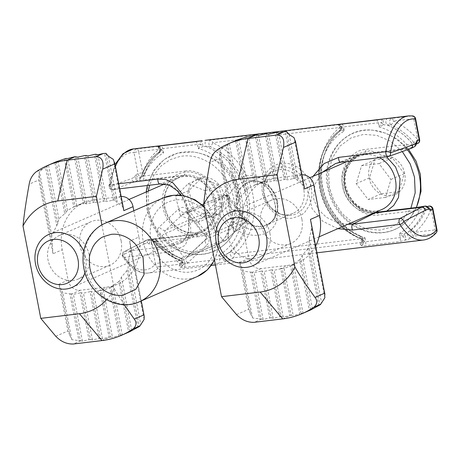 <?xml version="1.0" encoding="UTF-8"?>
<svg xmlns="http://www.w3.org/2000/svg" width="460" height="460" viewBox="0 0 460 460"><rect width="100%" height="100%" fill="white"/><g stroke="black" fill="none" stroke-linecap="round" stroke-linejoin="round"><path stroke-width="0.34" stroke-dasharray="2.3 1.72" d="M183.718 195.742L190.078 213.888L190.842 232.024L185.15 245.393L171.902 251.718L124.706 257.381A62.502 30.394 83.2 0 0 148.264 273.044A62.502 30.394 83.2 0 0 159.493 266.668L179.82 264.23L179.204 266.012L180.515 267.047C180.682 267.582 181.873 267.714 184.092 267.444L218.724 263.292L225.463 261.654L230.276 259.883L233.553 257.778L360.565 242.541L359.956 244.323L361.261 245.358C361.428 245.893 362.618 246.025 364.843 245.761L399.47 241.603L406.209 239.97L411.022 238.194L414.299 236.095L434.625 233.657A3.473 2.789 -138 0 0 436.126 232.933M337.807 228.683L322.736 221.237L312.001 208.501L308.487 192.412L313.03 176.352M408.509 115.92A62.502 30.394 -96.8 0 1 411.953 115.909L391.627 118.346L385.716 118.657M336.904 124.51L337.893 124.792L210.881 140.035L204.97 140.34M156.158 146.199L157.142 146.481L136.815 148.919A62.502 30.394 83.2 0 0 133.371 148.931M276.96 218.724C274.528 232.536 260.136 238.849 243.955 233.323C228.085 228.781 216.677 210.3 223.962 194.614C230.115 179.187 248.797 170.907 260.688 178.348C272.711 184.609 280.174 204.792 276.96 218.724A3.473 1.874 14 0 1 274.982 216.384L273.913 219.541L265.127 228.269L250.619 229.741L235.209 223.41L229.385 217.281L226.17 209.501C225.36 204.884 225.94 200.445 227.913 196.19L233.628 188.111L241.471 182.574L250.113 180.153L258.37 181.177L269.014 189.405L275.126 203.63C275.988 208.236 275.948 212.451 275.017 216.269L273.913 219.546M184.092 267.444A3.473 1.69 83.2 0 0 184.949 263.413L184.144 259.216L183.086 263.097A3.473 3.404 177.3 0 0 181.039 260.636L184.144 259.216C173.581 256.3 164.335 250.453 156.406 241.684L197.53 236.75A3.473 1.69 83.2 0 0 195.517 234.002L150.96 239.194L152.076 239.602A3.473 3.438 -58.4 0 0 149.667 239.16L146.458 240.304L124.896 251.447A3.473 2.984 -117.3 0 0 124.01 251.723A3.473 2.984 -117.3 0 0 122.59 255.168L144.101 244.053L144.417 241.73L145.889 240.436L193.654 234.64A30.096 26.019 -113.5 0 0 198.576 233.49A30.096 26.019 -113.5 0 0 201.44 232.242A30.096 26.019 -113.5 0 0 212.917 197.65A30.096 26.019 -113.5 0 0 182.367 176.013L160.178 183.925C175.271 182.028 185.173 196.771 188.663 213.848L188.485 232.237L185.265 238.924L179.78 243.53L172.092 245.789L124.896 251.447A3.473 1.69 83.2 0 0 123.878 253.966A3.473 1.69 83.2 0 0 124.706 257.381A3.473 2.145 147.3 0 1 122.682 256.68A3.473 2.145 147.3 0 1 122.59 255.168C131.865 270.647 146.659 274.723 155.44 263.936A3.473 2.789 -138 0 0 159.493 266.668A3.473 1.69 83.2 0 0 160.051 262.878L180.377 260.435A3.473 1.69 -96.8 0 1 179.82 264.23A3.473 3.22 -172.7 0 0 179.716 258.048L179.02 259.71L181.039 260.636A3.473 2.921 -83.1 0 1 182.603 263.959A3.473 2.921 -83.1 0 1 180.515 267.047A3.473 3.381 161.5 0 0 183.086 263.097L184.949 263.413L219.575 259.256L222.876 258.325A3.473 1.65 -111.4 0 0 225.463 261.654L223.905 255.49L230.402 251.965A3.473 1.966 -123 0 0 230.448 255.007A3.473 1.966 -123 0 0 233.553 257.778A3.473 1.69 83.2 0 0 234.117 253.989L361.129 238.751A3.473 1.69 -96.8 0 1 360.565 242.541A3.473 3.22 -172.7 0 0 360.462 236.359L359.766 238.021L361.784 238.947A3.473 2.921 -83.1 0 1 363.348 242.276A3.473 2.921 -83.1 0 1 361.261 245.358A3.473 3.381 161.5 0 0 363.837 241.414L365.694 241.724L400.327 237.573L403.621 236.641A3.473 1.65 -111.4 0 0 406.209 239.97L404.65 233.806L411.148 230.282A3.473 1.966 -123 0 0 411.2 233.318A3.473 1.966 -123 0 0 414.299 236.095A3.473 1.69 83.2 0 0 414.862 232.306L435.189 229.862A3.473 0.437 169.1 0 1 437 229.902M410.878 148.528L363.112 154.324A30.096 26.019 -113.5 0 0 358.196 155.474A30.096 26.019 -113.5 0 0 355.327 156.728A30.096 26.019 -113.5 0 0 343.735 190.969A30.096 26.019 -113.5 0 0 373.761 213.026M303.796 189.75A23.149 20.016 -113.5 0 0 274.47 170.936A23.149 20.016 -113.5 0 0 265.017 180.625A23.149 20.016 -113.5 0 0 263.632 194.568A23.149 20.016 -113.5 0 0 279.427 213.71A23.149 20.016 -113.5 0 0 292.962 213.382A23.149 20.016 -113.5 0 0 303.796 189.75M416.139 144.302A3.473 1.604 10 0 1 411.683 145.101L411.884 143.221L414.063 142.56L417.829 139.713L413.776 118.657L393.449 121.101A3.473 1.69 83.2 0 0 391.627 118.346A3.473 2.173 -89.1 0 0 389.683 121.543A3.473 2.173 -89.1 0 0 390.856 124.907L383.674 124.873L382.916 119.013M382.818 119.031A3.473 1.736 -98.5 0 0 381.627 122.406A3.473 1.472 54.6 0 0 383.674 124.873L379.023 126.96C389.585 129.881 398.831 135.729 406.761 144.498A3.473 1.69 -96.8 0 1 405.864 148.551L364.745 153.485A3.473 1.69 83.2 0 0 365.637 149.431C350.675 149.96 338.439 169.343 342.729 185.754C344.81 202.417 363.785 218.069 378.275 215.067L419.399 210.128A3.473 1.69 83.2 0 0 417.398 207.38M423.395 240.034A62.502 30.394 -96.8 0 0 434.625 233.657A3.473 1.69 83.2 0 0 435.189 229.862L431.135 208.811C429.266 207.914 427.777 207.627 426.656 207.966L424.637 209.133A3.473 2.967 59.7 0 1 425.816 207.661L425.816 207.661A3.473 2.967 59.7 0 1 428.202 207.506M311.299 187.841C312.053 194.172 312.697 197.811 308.93 206.247C304.163 212.652 305.607 214.343 292.186 218.149C279.231 220.093 265.012 208.363 262.528 193.695A28.106 24.305 66.5 0 1 281.641 163.386A28.106 24.305 66.5 0 1 311.299 187.841M156.567 240.367L156.509 240.396A61.444 53.44 -113.1 0 0 179.728 258.043L180.521 258.405A3.473 1.276 -66.4 0 1 180.377 260.435A64.941 56.149 66.5 0 1 155.998 241.822A3.473 0.558 140.3 0 0 157.067 240.298A3.473 0.558 140.3 0 0 156.567 240.367M156.141 146.24A3.473 3.375 91.8 0 1 158.378 152.57L159.424 152.674A3.473 3.427 -56.9 0 0 157.142 146.481A3.473 1.69 -96.8 0 1 158.964 149.23A64.941 56.149 66.5 0 0 142.692 172.724A3.473 0.437 -10.9 0 0 138.08 173.782A3.473 3.024 -106.3 0 0 141.64 176.841A3.473 3.024 -106.3 0 0 142.071 176.755A3.473 3.473 0 0 0 144.359 174.605C147.413 166.284 152.018 159.355 158.171 153.818L159.626 152.565L159.919 151.432L158.964 149.23L138.638 151.673L142.692 172.724C144.348 173.713 144.773 174.461 143.974 174.967L141.784 175.628L140.892 177.594A3.473 1.604 10 0 1 137.977 178.376A3.473 1.604 10 0 1 134.567 177.071L131.508 178.652C132.083 180.682 133.302 181.689 135.171 181.677L112.982 189.589L160.178 183.925A3.473 1.69 83.2 0 1 159.999 183.971M144.359 174.605L143.974 174.967M336.887 124.556A3.473 3.375 91.8 0 1 339.129 130.887L340.17 130.991L340.664 129.743L339.71 127.546L212.704 142.784A3.473 1.69 83.2 0 0 210.881 140.035A3.473 2.173 -89.1 0 0 209.214 141.801A3.473 2.173 -89.1 0 0 210.111 146.596L202.923 146.562L202.17 140.702M230.42 251.953C247.601 238.361 252.114 212.692 248.216 195.931C245.628 179.015 231.65 155.555 210.128 146.596L211.611 145.228L212.704 142.784A64.941 56.149 66.5 0 1 252.879 194.85A64.941 56.149 66.5 0 1 234.117 253.989L232.214 252.206L230.42 251.953M347.881 224.296L336.754 222.312L326.318 217.252L318.101 209.277L313.611 198.858L314.743 184.592L322.345 172.299M340.572 162.288L388.119 156.578L410.308 148.661L413.425 147.05A3.473 1.455 73.9 0 1 411.683 145.101L406.761 144.498L365.637 149.431M411.022 238.194A3.473 2.311 58.7 0 1 407.882 235.767A3.473 2.311 58.7 0 1 408.095 232.168A61.623 53.279 66.5 0 0 424.637 209.133L423.781 207.931A3.473 2.277 144.3 0 1 428.22 207.529M359.956 244.323A3.473 3.226 -152.9 0 0 359.749 237.969A61.623 53.279 -113.5 0 1 320.148 187.939A61.623 53.279 -113.5 0 1 339.129 130.887L339.129 130.864A61.629 53.285 -113.5 0 0 320.091 187.967A61.629 53.285 -113.5 0 0 359.766 238.021M230.276 259.883A3.473 2.311 58.7 0 1 227.136 257.456A3.473 2.311 58.7 0 1 227.349 253.851A61.623 53.279 66.5 0 0 246.324 196.799A61.623 53.279 66.5 0 0 206.73 146.769A3.473 2.461 -94 0 1 205.108 143.048A3.473 2.461 -94 0 1 207.213 140.116M179.204 266.012A3.473 3.226 -152.9 0 0 181.361 264.397A3.473 3.226 -152.9 0 0 181.367 264.391A3.473 3.226 -152.9 0 0 179.003 259.653A61.623 53.279 -113.5 0 1 154.531 241.54L156.509 240.396A3.473 2.967 -120.4 0 0 153.646 239.189A3.473 2.967 -120.4 0 0 152.645 239.522A3.473 2.967 -120.4 0 0 151.386 242.88A3.473 0.437 169.1 0 1 155.998 241.822L160.051 262.878A3.473 0.437 169.1 0 0 155.44 263.936L151.386 242.88L149.419 244.036A3.473 2.967 59.7 0 1 150.644 240.695A3.473 2.967 59.7 0 1 150.679 240.678A3.473 2.967 59.7 0 1 154.531 241.54L154.48 241.569A61.629 53.285 -113.5 0 0 179.015 259.71M144.101 244.053L147.252 242.926L149.419 244.036M182.367 176.013L135.171 181.677L138.287 180.061A3.473 3.41 134.5 0 0 140.892 177.594L143.767 176.048C148.034 165.818 154.663 158.067 163.651 152.8L160.063 151.702L158.378 152.57A61.623 53.279 -113.5 0 0 141.835 175.611A3.473 3.024 -106.4 0 1 140.001 177.359A3.473 3.024 -106.4 0 1 139.995 177.359A3.473 3.024 -106.4 0 1 136.005 174.392L134.567 177.071A3.473 2.984 -117.3 0 0 138.287 180.061C138.857 180.395 140.38 180.406 142.876 180.102A3.473 1.69 83.2 0 0 143.767 176.048L184.891 171.114A3.473 1.69 -96.8 0 1 183.994 175.168L182.367 176.013M140.001 177.359L141.174 176.611C144.756 166.629 150.523 158.568 158.476 152.444L158.476 152.444C161.874 150.564 158.47 145.9 156.607 146.222L159.263 147.022C161.184 148.936 161.31 150.776 159.637 152.553L159.626 152.565M158.476 152.444L158.384 152.547A61.629 53.285 -113.5 0 0 141.784 175.628M157.498 146.073A3.473 2.973 -95.2 0 1 160.304 147.982A3.473 2.973 -95.2 0 1 160.063 151.702A3.473 3.122 -14.6 0 0 161.092 148.867A3.473 3.467 121.1 0 0 159.499 146.579L157.958 146.084M202.118 140.708A3.473 1.736 -98.5 0 0 200.876 144.095L161.092 148.867L163.651 152.8L162.84 148.609A3.473 1.69 -96.8 0 0 160.971 145.854M158.056 146.084A3.473 3.473 0 0 1 159.476 146.562A3.473 3.467 121.1 0 0 158.05 146.084M362.1 242.736C362.779 237.998 360.651 239.223 360.697 238.625C340.429 231.351 323.817 210.87 319.694 188.261C315.842 164.001 322.351 144.837 339.221 130.755L339.221 130.755C342.619 128.875 339.221 124.212 337.353 124.539L340.009 125.333A3.473 3.427 -56.9 0 0 337.893 124.792A3.473 1.69 -96.8 0 1 339.71 127.546A64.941 56.149 66.5 0 0 320.948 186.685A64.941 56.149 66.5 0 0 361.129 238.751A3.473 1.276 -66.4 0 0 361.267 236.722L360.462 236.348L361.267 236.722M362.118 242.702L362.969 239.89C363.003 238.107 362.33 236.906 360.95 236.279C345.834 229.04 339.859 221.927 332.379 211.1C327.658 203.538 324.449 195.414 322.759 186.725C320.401 174.001 321.436 162.081 325.858 150.949C328.699 144.014 332.66 138.103 337.743 133.216L340.17 130.991A3.473 3.427 -56.9 0 0 340.009 125.333C341.929 127.248 342.056 129.093 340.388 130.864M338.244 124.384A3.473 2.973 -95.2 0 1 341.055 126.293A3.473 2.973 -95.2 0 1 340.808 130.013L339.221 130.755M341.722 124.165A3.473 1.69 -96.8 0 1 343.585 126.92L341.837 127.178A3.473 3.467 121.1 0 0 340.25 124.89M340.222 124.878A3.473 3.467 121.1 0 0 338.801 124.395A3.473 3.473 0 0 1 340.222 124.878L338.704 124.401M376.217 120.014A3.473 1.69 -96.8 0 1 378.218 122.768L379.023 126.96L381.627 122.406L343.585 126.92L344.396 131.117L340.808 130.013A3.473 3.122 -14.6 0 0 341.837 127.178L344.396 131.117C326.79 140.26 316.463 166.077 321.505 188.301C325.053 210.714 344.643 232.933 364.889 237.532L363.837 241.414A3.473 3.404 177.3 0 0 361.784 238.947L364.889 237.532L365.694 241.724A3.473 1.69 83.2 0 1 364.843 245.761M387.958 118.427A3.473 2.461 -94 0 0 385.854 121.365A3.473 2.461 -94 0 0 387.475 125.085A61.623 53.279 -113.5 0 1 411.941 143.198A3.473 3.024 -106.4 0 0 415.069 144.365A3.473 3.024 -106.4 0 0 415.133 144.348A3.473 3.024 -106.4 0 0 416.081 143.848M428.386 207.73C427.656 207.23 426.799 207.207 425.816 207.661L427.783 206.511A3.473 2.967 -120.4 0 0 426.604 207.989A61.444 52.894 -112.6 0 1 411.154 230.27L412.959 230.517L414.862 232.306A64.941 56.149 66.5 0 0 431.135 208.811A3.473 0.437 169.1 0 1 432.946 208.851M424.499 206.212A3.473 1.478 -102.5 0 0 423.781 207.931L419.399 210.128C415.127 220.363 408.503 228.108 399.516 233.375L403.621 236.641A3.473 1.748 96.4 0 1 404.65 233.806L399.516 233.375L400.327 237.573A3.473 1.69 83.2 0 1 399.47 241.603M195.471 141.703A3.473 1.69 -96.8 0 1 197.472 144.451L198.277 148.649L200.876 144.095A3.473 1.472 54.6 0 0 202.923 146.562L198.277 148.649C218.523 153.249 238.113 175.473 241.661 197.88C246.704 220.098 236.377 245.922 218.77 255.064L222.876 258.325A3.473 1.748 96.4 0 1 223.905 255.49L218.77 255.064L219.575 259.256A3.473 1.69 83.2 0 1 218.724 263.292M197.53 236.75C212.486 236.227 224.727 216.827 220.438 200.428C218.356 183.776 199.381 168.107 184.891 171.114M179.716 258.037L180.521 258.405M154.393 238.935A3.473 1.69 83.2 0 0 154.209 238.976L149.667 239.16A3.473 3.013 -109.6 0 0 149.097 239.292A3.473 3.013 -109.6 0 0 147.252 242.926A3.473 2.277 144.3 0 1 149.88 240.177A3.473 2.277 144.3 0 1 152.99 240.419L153.249 240.747C152.829 240.269 151.955 240.252 150.644 240.695M154.411 238.93A3.473 1.69 83.2 0 1 156.406 241.684L152.99 240.419L154.48 241.569M390.879 124.907L392.357 123.544A3.473 1.276 113.6 0 0 393.449 121.101A64.941 56.149 66.5 0 1 417.829 139.713A3.473 0.437 -10.9 0 1 419.641 139.754M340.176 130.991C322.943 144.601 318.4 170.286 322.305 187.042C324.886 203.958 338.888 227.407 360.462 236.348M145.895 240.436L149.097 239.292A3.473 3.473 0 0 1 152.082 239.608A3.473 3.438 -58.4 0 1 152.99 240.419M159.436 152.674A61.444 53.348 -114.5 0 0 143.917 174.99A3.473 3.024 -106.3 0 1 142.071 176.755L139.995 177.359M417.203 143.744A3.473 3.024 -106.3 0 1 416.777 143.83A3.473 3.024 -106.3 0 1 414.006 142.583A61.444 52.808 -113.9 0 0 390.868 124.907M89.171 254.88A23.73 20.516 -113.5 0 0 59.11 235.6A23.73 20.516 -113.5 0 0 48.001 259.82A23.73 20.516 -113.5 0 0 78.062 279.105A23.73 20.516 -113.5 0 0 89.171 254.88M121.158 240.948A23.73 20.516 -113.5 0 0 91.097 221.662A23.73 20.516 -113.5 0 0 79.988 245.887A23.73 20.516 -113.5 0 0 110.049 265.167A23.73 20.516 -113.5 0 0 121.158 240.948M101.884 224.871L114.172 288.684A57.874 50.036 66.5 0 1 106.57 299.759M58.886 284.205L60.806 288.575L69.816 335.369L67.896 330.993L58.886 284.205L68.103 280.186L62.244 249.745L53.021 253.765L38.812 179.986L29.175 184.184M124.148 304.652L114.172 288.684M133.837 210.737L138.909 237.084L129.691 241.103L141.214 300.949M68.103 280.186A11.575 10.005 -113.5 0 0 80.316 290.26L107.427 287.005A46.299 40.032 -113.5 0 0 117.231 284.349A46.299 40.032 -113.5 0 0 138.909 237.084M121.181 196.541A11.575 10.005 -113.5 0 0 120.836 196.575L93.719 199.83A46.299 40.032 -113.5 0 0 83.915 202.48A46.299 40.032 -113.5 0 0 62.244 249.745M54.849 162.34L48.53 165.295L46.845 166.56L57.787 223.405L58.851 218.885L64.733 213.641L54.849 162.34L55.597 162.012M45.546 167.377A163.892 156.561 103.3 0 0 42.855 168.941L39.456 171.528L38.979 175.243L52.285 244.312L51.761 235.422L56.764 225.613L45.546 167.377L46.845 166.56M80.368 340.659L82.397 341.176L88.998 339.664L79.988 292.87L73.387 294.383L71.357 293.871L80.368 340.659L78.901 340.59L69.891 293.796L62.825 292.882L60.806 288.575M69.816 335.369L71.835 339.675L78.901 340.59M38.979 175.243L38.812 179.986M52.285 244.312L53.021 253.765M69.891 293.796L71.357 293.871M90.419 339.491L92.443 339.969L99.038 338.456L90.028 291.669L83.432 293.181L81.409 292.698L90.419 339.491L88.998 339.664M100.458 338.29L102.482 338.767L109.083 337.255L100.067 290.455L93.472 291.973L91.448 291.496L100.458 338.29L99.038 338.456M110.503 337.077A185 49.484 -102.9 0 0 112.487 337.387A184.069 175.835 103.3 0 0 119.008 335.438L109.79 287.586L103.396 290.174L101.476 290.22L110.503 337.077L109.083 337.255M129.99 331.597L128.65 332.183L118.887 281.48L120.112 280.295L129.99 331.597M118.887 281.48L111.119 286.936L120.388 335.064L119.008 335.438M120.388 335.064L122.256 334.759L128.65 332.183M123.349 208.167L122.279 206.126L113.269 159.333M144.106 319.459L130.807 250.389L129.691 241.103M105.938 153.347L114.948 200.14L117.438 203.044L122.279 206.126M95.847 154.273L104.857 201.066L106.875 201.543L113.482 200.065L104.472 153.272M114.948 200.14L113.482 200.065M109.79 287.586L111.119 286.936M100.067 290.455L101.476 290.22M130.807 250.389L128.507 260.504L128.081 268.324L139.294 326.56M138 327.376L127.052 270.532L128.081 268.324M127.052 270.532L121.417 277.046L120.112 280.295M90.028 291.669L91.448 291.496M79.988 292.87L81.409 292.698M75.762 156.682L84.772 203.481L83.363 203.711L74.342 156.86M84.772 203.481L86.796 203.952L93.391 202.44L84.381 155.647M57.787 223.405L56.764 225.613M56.189 161.753L65.953 212.457L64.733 213.641M65.953 212.457L67.482 210.381L73.726 207L64.457 158.873M65.837 158.499L75.055 206.35L73.726 207M75.055 206.35L83.363 203.711M85.801 155.48L94.812 202.268L93.391 202.44M94.812 202.268L96.836 202.751L103.437 201.233L94.426 154.445M104.857 201.066L103.437 201.233M108.428 156.256L117.438 203.044M128.507 260.504L140.812 324.403M71.835 339.675L62.825 292.882M51.761 235.422L39.456 171.528M97.865 154.755L106.875 201.543M121.417 277.046L131.738 330.636M82.397 341.176L73.387 294.383M58.851 218.885L48.53 165.295M87.826 155.957L96.836 202.751M112.78 285.551L122.256 334.759M92.443 339.969L83.432 293.181M67.482 210.381L58.012 161.172M77.786 157.165L86.796 203.952M103.396 290.174L112.487 337.387M102.482 338.767L93.472 291.973M76.866 205.758L67.775 158.545M269.916 233.197A23.73 20.516 -113.5 0 0 239.855 213.911A23.73 20.516 -113.5 0 0 228.746 238.136A23.73 20.516 -113.5 0 0 258.808 257.416A23.73 20.516 -113.5 0 0 269.916 233.197M301.909 219.259A23.73 20.516 -113.5 0 0 271.843 199.979A23.73 20.516 -113.5 0 0 260.734 224.198A23.73 20.516 -113.5 0 0 290.8 243.484A23.73 20.516 -113.5 0 0 301.909 219.259M239.631 262.516L241.552 266.892L250.562 313.68L248.641 309.31L239.631 262.516L248.848 258.503L242.989 228.062L233.766 232.076L219.558 158.297L209.927 162.495M248.848 258.503A11.575 10.005 -113.5 0 0 261.061 268.571L288.173 265.316A46.299 40.032 -113.5 0 0 297.982 262.666A46.299 40.032 -113.5 0 0 315.617 245.945M301.933 174.852A11.575 10.005 -113.5 0 0 301.582 174.886L274.47 178.141A46.299 40.032 -113.5 0 0 264.661 180.797A46.299 40.032 -113.5 0 0 242.989 228.062M235.595 140.651L229.275 143.606L227.591 144.877L238.539 201.716L239.597 197.202L245.479 191.958L235.595 140.651L236.342 140.323M226.297 145.694A163.892 156.561 103.3 0 0 223.6 147.252L220.202 149.839L219.73 153.554L233.03 222.623L232.507 213.739L237.509 203.929L226.297 145.694L227.591 144.877M261.119 318.975L263.143 319.487L269.744 317.975L260.734 271.187L254.133 272.7L252.109 272.182L261.119 318.975L259.653 318.901L250.637 272.113L243.57 271.199L241.552 266.892M250.562 313.68L252.58 317.986L259.653 318.901M219.73 153.554L219.558 158.297M233.03 222.623L233.766 232.076M250.637 272.113L252.109 272.182M271.164 317.808L273.188 318.285L279.789 316.773L270.773 269.98L264.178 271.492L262.154 271.015L271.164 317.808L269.744 317.975M281.204 316.601L283.228 317.078L289.829 315.566L280.818 268.767L274.217 270.29L272.193 269.807L281.204 316.601L279.789 316.773M291.249 315.393A185 49.484 -102.9 0 0 293.238 315.698A184.069 175.835 103.3 0 0 299.753 313.749L290.536 265.897L284.142 268.485L282.221 268.536L291.249 315.393L289.829 315.566M310.741 309.913L309.396 310.494L299.632 259.791L300.857 258.606L310.741 309.913M299.632 259.791L291.864 265.248L301.133 313.381L299.753 313.749M301.133 313.381L303.002 313.07L309.396 310.494M304.094 186.478L303.025 184.437L294.015 137.643M324.852 297.775L311.552 228.706L311.374 224.279M286.689 131.663L295.699 178.451L298.189 181.361L303.025 184.437M276.592 132.589L285.602 179.377L287.627 179.86L294.233 178.382L285.217 131.589M295.699 178.451L294.233 178.382M290.536 265.897L291.864 265.248M280.818 268.767L282.221 268.536M311.552 228.706L309.252 238.82L308.827 246.635L320.039 304.871M318.745 305.687L307.797 248.848L308.827 246.635M307.797 248.848L302.162 255.357L300.857 258.606M270.773 269.98L272.193 269.807M260.734 271.187L262.154 271.015M256.507 134.998L265.523 181.798L264.115 182.028L255.087 135.171M265.523 181.798L267.542 182.269L274.143 180.751L265.132 133.963M238.539 201.716L237.509 203.929M236.94 140.07L246.704 190.768L245.479 191.958M246.704 190.768L248.233 188.692L254.472 185.317L245.203 137.184M246.583 136.81L255.8 184.667L254.472 185.317M255.8 184.667L264.115 182.028M266.553 133.791L275.563 180.584L274.143 180.751M275.563 180.584L277.581 181.062L284.182 179.549L275.172 132.756M285.602 179.377L284.182 179.549M289.179 134.567L298.189 181.361M309.252 238.82L321.557 302.714M252.58 317.986L243.57 271.199M232.507 213.739L220.202 149.839M278.616 133.066L287.627 179.86M302.162 255.357L312.484 308.947M263.143 319.487L254.133 272.7M239.597 197.202L229.275 143.606M268.571 134.274L277.581 181.062M293.526 263.862L303.002 313.07M273.188 318.285L264.178 271.492M248.233 188.692L238.757 139.483M258.531 135.476L267.542 182.269M284.142 268.485L293.238 315.698M283.228 317.078L274.217 270.29M257.617 184.075L248.521 136.856M386.756 211.054L374.302 213.986L360.893 210.088L349.577 199.456L343.844 185.621L345.023 168.004L355.494 154.428L370.49 150.546L386.59 156.78M402.31 151.587L390.396 141.151L376.815 135.355L363.607 134.395L351.158 137.856L340.13 145.946L332.154 158.274L328.624 172.764L329.423 187.352L333.931 201.003L342.246 213.658L353.878 223.566L367.017 229.114L379.782 230.144L391.891 227.039L402.695 219.656L410.883 208.161M404.748 173.598A20.591 17.802 -113.5 0 0 374.607 159.442A20.591 17.802 -113.5 0 0 381.3 194.189A20.591 17.802 -113.5 0 0 404.748 173.598M381.449 193.7L398.837 191.613L404.277 173.656L392.322 157.786L374.934 159.873L369.495 177.83L381.449 193.7L368.121 199.508L356.166 183.638L361.606 165.68L378.994 163.593L390.948 179.463L385.509 197.42L398.837 191.613M404.277 173.656L390.948 179.463M385.509 197.42L368.121 199.508M392.322 157.786L378.994 163.593M356.166 183.638L369.495 177.83M374.934 159.873L361.606 165.68M83.714 251.229A28.934 25.018 66.5 0 1 85.709 257.813A28.934 25.018 66.5 0 1 84.973 272.596M163.11 207.299C159.2 192.084 169.958 173.926 183.597 172.592C197.886 168.653 217.344 183.925 219.345 200.554C223.255 215.769 212.491 233.927 198.858 235.261C184.564 239.2 165.111 223.922 163.11 207.299M148.298 191.061L148.695 209.03C151.064 221.875 157.694 232.886 168.584 242.052C180.096 250.441 191.492 253.535 202.774 251.327C223.318 249.395 239.712 221.749 233.761 198.823C231.391 185.978 224.762 174.967 213.865 165.795C202.354 157.406 190.963 154.318 179.682 156.526L170.062 159.712L161.408 165.646L154.255 174.403L149.575 185.219M224.02 195.281A20.591 17.802 -113.5 0 0 193.879 181.125A20.591 17.802 -113.5 0 0 200.566 215.867A20.591 17.802 -113.5 0 0 224.02 195.281M188.939 190.474L193.66 209.858L210.875 216.804L223.376 204.372L218.655 184.989L201.434 178.037L188.939 190.474L175.611 196.282L188.105 183.845L205.327 190.796L210.047 210.174L197.547 222.611L180.331 215.665L193.66 209.858M210.875 216.804L197.547 222.611M180.331 215.665L175.611 196.282M223.376 204.372L210.047 210.174M188.105 183.845L201.434 178.037M218.655 184.989L205.327 190.796M178.578 209.035A5.784 2.783 47.1 0 0 184.788 212.37A2.317 2.001 66.5 0 1 185.276 212.048A2.317 2.001 66.5 0 1 187.691 212.79L206.114 236.181L245.03 219.224L245.818 218.339L244.059 217.741L239.096 217.494L244.806 220.035L245.743 221.087L245.416 222.151L206.04 239.361A5.784 2.783 47.1 0 0 205.649 239.614A5.784 2.783 47.1 0 0 206.919 245.019A8.102 7.003 -113.5 0 0 207.167 233.893L188.744 210.502A8.102 7.003 -113.5 0 0 178.578 209.035L159.235 226.987A8.102 7.003 -113.5 0 0 158.987 238.113L177.41 261.504A8.102 7.003 -113.5 0 0 187.577 262.965L206.919 245.019M207.167 233.893A5.784 0.845 -38.2 0 0 205.286 236.308A5.784 0.845 -38.2 0 0 206.114 236.181A2.317 2.001 66.5 0 1 206.04 239.361L186.697 257.307A2.317 2.001 66.5 0 1 186.208 257.629A2.317 2.001 66.5 0 1 183.793 256.887L165.376 233.502A2.317 2.001 66.5 0 1 165.445 230.322L184.788 212.37L223.704 195.419C226.331 194.919 228.154 198.076 229.178 204.901L229.281 198.363L228.47 196.311L227.131 195.69L204.004 205.683M187.577 262.965A5.784 2.783 47.1 0 1 186.306 257.565A5.784 2.783 47.1 0 1 186.697 257.307L226.153 240.022L227.585 237.918L228.482 234.744L228.677 227.159C227.844 233.07 224.882 239.125 222.715 239.936L183.793 256.887A5.784 0.845 141.8 0 0 177.41 261.504M203.78 203.993L224.198 195.097A2.317 2.001 -113.5 0 0 223.704 195.419L204.361 213.365A2.317 2.001 -113.5 0 0 204.292 216.545C206.356 215.596 213.285 214.59 218.759 214.561C213.325 212.859 206.419 212.37 204.361 213.365L165.445 230.322A5.784 2.783 -132.9 0 1 159.235 226.987M115.402 166.514A62.502 30.394 83.2 0 0 110.716 184.724L118.726 183.764M412.557 115.903A3.473 3.013 -83.7 0 0 411.953 115.909A3.473 1.69 -96.8 0 1 413.776 118.657A3.473 0.437 169.1 0 1 415.587 118.697M136.005 174.392L138.08 173.782L134.027 152.731A3.473 0.437 169.1 0 1 138.638 151.673A3.473 1.69 83.2 0 0 136.815 148.919A3.473 3.013 -83.7 0 0 134.027 152.731A59.029 28.71 83.2 0 0 109.376 186.547A3.473 1.438 7.9 0 1 108.951 185.708A3.473 1.438 7.9 0 1 110.716 184.724A3.473 1.69 83.2 0 0 112.803 189.629A3.473 1.69 83.2 0 0 112.982 189.589A3.473 3.013 -109.6 0 1 109.376 186.547L131.508 178.652M236.526 206.321A23.356 20.194 -113.5 0 0 254.575 226.251A23.356 20.194 -113.5 0 0 275.661 215.533A23.356 20.194 -113.5 0 0 277.058 201.457A23.356 20.194 -113.5 0 0 261.119 182.143A23.356 20.194 -113.5 0 0 236.526 206.321M154.209 238.976L195.333 234.042L172.092 245.789A3.473 1.69 -96.8 0 0 171.074 248.302A3.473 1.69 -96.8 0 0 171.902 251.718M277.42 201.238A23.149 20.016 66.5 0 1 266.587 224.871A23.149 20.016 66.5 0 1 237.256 206.063A23.149 20.016 66.5 0 1 248.095 182.43A23.149 20.016 66.5 0 1 277.42 201.238M355.327 156.728L356.925 155.894A30.222 26.128 -113.5 0 1 364.745 153.485L340.923 162.242A3.473 1.69 83.2 0 1 340.745 162.282M375.147 212.422L361.491 209.375L354.177 203.97L346.823 193.165L344.643 186.311L344.16 175.593L347.927 164.45L356.925 155.894A30.222 26.128 -113.5 0 0 345.218 190.072A30.222 26.128 -113.5 0 0 375.061 212.457M376.263 212.313A3.473 1.69 -96.8 0 1 378.275 215.067M264.305 193.809A24.846 21.482 -113.5 0 0 281.261 214.354A24.846 21.482 -113.5 0 0 307.418 188.64A24.846 21.482 -113.5 0 0 288.219 167.44A24.846 21.482 -113.5 0 0 265.794 178.842A24.846 21.482 -113.5 0 0 264.305 193.809M275.017 216.269A3.473 1.874 14 0 0 274.982 216.384L275.701 209.087L274.424 200.865C274.005 198.956 272.924 196.293 271.176 192.878C267.622 186.766 263.356 182.867 258.37 181.177M223.962 194.614A3.473 0.621 23.6 0 0 227.913 196.19M405.864 148.551L413.425 147.05A3.473 2.984 -117.3 0 0 414.31 146.78M198.576 233.49L200.272 232.886L195.517 234.002A3.473 1.69 83.2 0 0 195.333 234.042A30.222 26.128 -113.5 0 0 200.272 232.886A30.222 26.128 -113.5 0 0 215.211 198.628A30.222 26.128 -113.5 0 0 183.994 175.168L142.876 180.102M407.98 232.237A61.629 53.285 -113.5 0 0 424.58 209.162M411.884 143.221A61.629 53.285 -113.5 0 0 387.349 125.08M227.234 253.926A61.629 53.285 -113.5 0 0 246.272 196.822A61.629 53.285 -113.5 0 0 206.597 146.763M55.786 336.272L67.896 330.993M42.855 168.941L36.006 171.925M80.753 340.785L73.33 344.017M80.316 290.26L71.737 293.992M101.948 340.584L109.946 337.099M120.836 196.575L112.257 200.313M98.854 290.743L107.427 287.005M85.146 203.561L93.719 199.83M236.532 314.582L248.641 309.31M223.6 147.252L216.758 150.236M261.498 319.096L254.081 322.328M261.061 268.571L252.488 272.308M282.699 318.895L290.691 315.41M301.582 174.886L293.003 178.624M279.599 269.054L288.173 265.316M265.892 181.878L274.47 178.141M345.253 185.955A28.934 25.018 -113.5 0 0 381.915 209.472C377.884 211.215 373.56 211.652 368.949 210.778C356.868 207.69 349.105 199.318 345.65 185.662C344.655 180.285 344.937 175.208 346.501 170.43C348.87 163.691 352.969 159.016 358.8 156.417A28.934 25.018 -113.5 0 0 345.253 185.955M379.437 157.642A28.934 25.018 -113.5 0 0 358.8 156.417L347.076 161.523M407.359 149.787A52.388 45.298 -113.5 0 0 373.669 130.312A52.388 45.298 -113.5 0 0 328.509 186.829A52.388 45.298 -113.5 0 0 364.021 230.063A52.388 45.298 -113.5 0 0 411.154 216.361A52.388 45.298 -113.5 0 0 416.265 207.512M164.525 207.632A28.934 25.018 -113.5 0 0 201.187 231.15A28.934 25.018 -113.5 0 0 214.734 201.612A28.934 25.018 -113.5 0 0 178.072 178.095A28.934 25.018 -113.5 0 0 164.525 207.632M147.775 208.506A52.388 45.298 -113.5 0 0 183.293 251.741A52.388 45.298 -113.5 0 0 230.425 238.038A52.388 45.298 -113.5 0 0 238.677 197.599A52.388 45.298 -113.5 0 0 192.935 151.99A52.388 45.298 -113.5 0 0 147.775 208.506M139.403 301.743A42.826 37.03 66.5 0 1 85.146 266.938A42.826 37.03 66.5 0 1 105.196 223.215M163.306 197.903A42.826 37.03 -113.5 0 0 143.255 241.621A42.826 37.03 -113.5 0 0 197.512 276.425M214.423 259.779A42.826 37.03 -113.5 0 0 217.563 232.702A42.826 37.03 -113.5 0 0 204.372 207.592M150.943 239.855A37.036 32.022 -113.5 0 0 190.026 272.084A37.036 32.022 -113.5 0 0 215.211 232.145A37.036 32.022 -113.5 0 0 176.128 199.922A37.036 32.022 -113.5 0 0 150.943 239.855M225.095 240.689A2.317 2.001 -113.5 0 1 222.715 239.936L204.292 216.545L165.376 233.502A5.784 0.845 141.8 0 0 158.987 238.113M203.544 205.884L187.691 212.79A5.784 0.845 -38.2 0 1 186.863 212.922A5.784 0.845 -38.2 0 1 188.744 210.502M202.176 204.689L185.276 212.048L186.863 212.922L205.286 236.308C205.758 236.653 205.976 237.567 205.948 239.056L186.208 257.629L225.124 240.678A2.317 2.001 -113.5 0 0 225.618 240.356L244.961 222.404A2.317 2.001 -113.5 0 0 245.03 219.224L226.613 195.839A2.317 2.001 -113.5 0 0 224.227 195.08M239.096 217.494L229.178 204.901L218.759 214.561L228.677 227.159L239.096 217.494M145.561 240.58L124.01 251.723A3.473 3.473 0 0 0 122.682 256.68C130.243 268.324 138.77 273.78 148.264 273.044L211.249 265.489M215.429 264.989L316.94 252.81M115.017 164.525L108.951 185.708A3.473 3.473 0 0 0 112.803 189.629L119.692 188.807M274.47 170.936L248.095 182.43C252.137 180.688 256.479 180.59 261.119 182.143L258.359 181.177M292.962 213.382L266.587 224.871C270.612 223.1 273.637 219.989 275.661 215.533L273.918 219.535M201.44 232.242L179.768 243.535L184.828 239.349L188.399 231.518L189.221 225.371L188.893 217.758L186.645 207.569L184.034 200.928L180.883 195.31M265.017 180.625L265.794 178.842C263.844 183.367 263.361 188.33 264.339 193.735C265.69 200.261 268.795 205.654 273.648 209.915L281.261 214.354L279.427 213.71M153.174 240.655C160.62 249.82 169.55 256.37 179.946 260.308C179.883 260.849 182.045 259.773 181.361 264.397L182.223 261.579C182.258 259.796 181.579 258.589 180.199 257.968L178.02 256.956C170.079 253.058 163.093 247.503 157.067 240.298A3.473 3.473 0 0 0 152.645 239.522L150.679 240.678M358.196 155.474L335.541 163.524M416.352 143.491L415.069 144.365M416.185 144.043L415.133 144.348M78.062 279.105L110.049 265.167M59.11 235.6L91.097 221.662M141.283 300.921L130.249 243.605M117.231 284.349L108.675 288.081M83.915 202.48L75.359 206.206M258.808 257.416L290.8 243.484M239.855 213.911L271.843 199.979M297.982 262.666L289.42 266.392M264.661 180.797L256.105 184.523M309.804 177.761L229.781 212.618M319.113 236.831L252.896 265.679M408.555 149.356L397.595 139.311L386.164 133.314L373.669 130.312C344.764 126.04 320.574 156.066 327.612 187.312C329.256 195.695 332.528 203.395 337.433 210.41C345.983 222.22 356.816 229.5 369.921 232.254C386.843 234.968 400.585 229.672 411.154 216.361L416.449 207.494M72.162 287.356L201.187 231.15C197.144 232.898 192.82 233.329 188.197 232.455C176.134 229.362 168.371 220.99 164.921 207.339C163.921 201.963 164.208 196.88 165.772 192.102C168.142 185.363 172.241 180.694 178.072 178.095L164.64 183.942M129.053 199.445L49.053 234.301M146.182 191.987L146.884 208.989C148.528 217.379 151.8 225.078 156.705 232.087C165.255 243.898 176.082 251.183 189.186 253.937C206.109 256.645 219.857 251.35 230.425 238.038C239.367 225.388 242.454 211.427 239.689 196.155C237.866 186.835 233.916 178.474 227.855 171.074C218.615 160.155 206.977 153.795 192.935 151.99L177.698 153.071L164.082 159.574L153.583 170.792L147.327 185.489M204.154 206.448L213.175 218.184L218.23 232.214L218.695 246.813L214.521 260.279M225.124 240.678L245.531 222.053C246.589 220.087 246.681 218.845 245.818 218.339L228.47 196.311C228.649 195.511 227.223 195.103 224.198 195.097"/><path stroke-width="0.69" d="M118.726 183.764L157.912 179.061L165.876 179.561L172.994 182.902L183.718 195.742M316.94 252.81L423.395 240.034A62.502 30.394 -96.8 0 1 399.843 224.371L352.647 230.034L337.807 228.683M313.03 176.352L324.099 163.576L338.658 157.377L385.854 151.714A62.502 30.394 -96.8 0 1 408.509 115.92L336.887 124.556M202.17 140.702A3.473 3.473 0 0 0 202.118 140.708A3.473 1.736 -98.5 0 1 202.17 140.702L156.141 146.24M115.402 166.514A62.502 30.394 83.2 0 1 133.371 148.931L157.366 146.079A3.473 2.973 -95.2 0 1 157.498 146.073M373.761 213.026A30.096 26.019 -113.5 0 0 374.4 212.957L421.596 207.293L400.033 218.437L352.837 224.1L347.881 224.296M322.345 172.299L335.518 163.53L340.572 162.288M423.395 240.034C428.179 239.418 432.44 237.032 436.172 232.881A3.473 2.789 -138 0 0 436.603 230.201C425.983 240.534 415.029 237.607 403.753 221.433A3.473 2.145 147.3 0 1 399.843 224.371A3.473 1.69 -96.8 0 1 399.015 220.955A3.473 1.69 -96.8 0 1 400.033 218.437A3.473 2.984 -117.3 0 1 403.753 221.433L425.264 210.318C424.683 208.288 423.464 207.276 421.596 207.293L424.804 206.149A3.473 1.478 -102.5 0 0 424.649 206.166A3.473 1.478 -102.5 0 0 424.499 206.212M158.05 146.084A3.473 3.467 121.1 0 0 157.222 146.096A3.473 2.973 -95.2 0 1 157.366 146.079A3.473 3.473 0 0 1 158.056 146.084M204.97 140.34L338.111 124.395A3.473 3.473 0 0 1 338.801 124.395A3.473 3.467 121.1 0 0 337.968 124.413A3.473 2.973 -95.2 0 1 338.111 124.395L338.111 124.395A3.473 2.973 -95.2 0 1 338.244 124.384M385.716 118.657L382.916 119.019A3.473 1.736 -98.5 0 0 382.869 119.025A3.473 1.736 -98.5 0 0 382.818 119.031M411.205 148.385L414.31 146.78A3.473 2.984 -117.3 0 0 415.731 143.336A3.473 1.604 10 0 1 416.139 144.296L416.352 143.491L416.076 143.825A3.473 3.024 -106.4 0 0 417.168 140.656L415.731 143.336L412.666 144.917L412.47 146.981L411.2 148.39L388.694 156.44A3.473 3.013 -109.6 0 0 390.54 152.812A59.029 28.71 -96.8 0 1 415.19 118.996A3.473 3.013 -83.7 0 0 412.557 115.903L408.509 115.92M416.139 144.296A3.473 1.604 10 0 1 416.139 144.302A3.473 3.473 0 0 1 414.31 146.78M428.202 207.506A3.473 2.967 59.7 0 1 430.577 210.3L432.549 209.145A3.473 2.967 -120.4 0 0 428.783 206.178A3.473 2.967 -120.4 0 0 427.783 206.511L427.415 206.724M428.312 207.678L428.22 207.529A3.473 2.277 144.3 0 1 428.409 209.191L430.577 210.3M428.22 207.529A3.473 3.473 0 0 0 424.649 206.166L417.387 207.38A3.473 1.69 83.2 0 0 417.203 207.425L424.804 206.149A3.473 3.013 -109.6 0 1 428.409 209.191L425.264 210.318M106.57 299.759A57.874 50.036 66.5 0 1 79.442 313.726L40.785 318.366L23 226.021A57.874 50.036 66.5 0 1 57.73 200.974L96.387 196.339L101.884 224.871M57.73 200.974L67.212 160.183L95.829 156.751C101.723 156.843 104.017 160.971 102.712 169.142L96.387 196.339M23 226.021C24.041 215.107 26.099 201.164 29.175 184.184C29.963 179.222 32.24 175.133 36.006 171.925A92.598 80.063 -113.5 0 1 47.598 165.491A92.598 80.063 -113.5 0 1 67.212 160.183L75.21 156.699L77.786 157.165L84.381 155.647L85.801 155.48L87.826 155.957L94.426 154.445L95.847 154.273L97.865 154.755L103.247 153.519L95.829 156.751M40.785 318.366L55.786 336.272C60.944 341.625 66.792 344.206 73.33 344.017L101.948 340.584A92.598 80.063 -113.5 0 0 121.561 335.277A92.598 80.063 -113.5 0 0 133.153 328.842C136.505 325.812 136.873 322.558 134.262 319.079L124.148 304.652M102.712 169.142L114.816 163.869L123.826 210.663L133.049 206.643L133.837 210.737M133.049 206.643A11.575 10.005 -113.5 0 0 121.181 196.541M103.247 153.519L105.938 153.347L108.428 156.256L113.269 159.333L114.816 163.869M47.598 165.491L56.189 161.753L65.837 158.499A184.069 49.237 -102.9 0 1 67.775 158.545A185 176.726 103.3 0 1 74.342 156.86L75.21 156.699M141.214 300.949L144.198 316.083L144.106 319.459L140.001 325.864A163.892 43.838 -102.9 0 1 139.294 326.56L129.921 331.631L121.561 335.277M123.826 210.663L123.349 208.167M203.745 204.332A57.874 50.036 66.5 0 1 238.475 179.291L277.138 174.65L294.917 266.995A57.874 50.036 66.5 0 1 260.188 292.037L221.53 296.677L203.745 204.332C204.786 193.424 206.845 179.475 209.927 162.495C210.714 157.538 212.992 153.45 216.758 150.236A92.598 80.063 -113.5 0 1 228.344 143.807A92.598 80.063 -113.5 0 1 247.957 138.5L276.575 135.062C282.474 135.154 284.763 139.288 283.458 147.459L277.138 174.65M221.53 296.677L236.532 314.582C241.69 319.936 247.537 322.517 254.081 322.328L282.699 318.895A92.598 80.063 -113.5 0 0 302.306 313.588A92.598 80.063 -113.5 0 0 313.898 307.159C317.25 304.123 317.618 300.869 315.008 297.39C306.372 285.516 299.678 275.385 294.917 266.995M283.458 147.459L295.561 142.186L304.572 188.974L313.795 184.96L319.654 215.401L310.437 219.414L324.645 293.192L315.008 297.39M315.617 245.945A46.299 40.032 -113.5 0 0 319.654 215.401M313.795 184.96A11.575 10.005 -113.5 0 0 301.933 174.852M228.344 143.807L236.94 140.07L246.583 136.81A184.069 49.237 -102.9 0 1 248.521 136.856A185 176.726 103.3 0 1 255.087 135.171L256.507 134.998L258.531 135.476L265.132 133.963L266.553 133.791L268.571 134.274L275.172 132.756L276.592 132.589L278.616 133.066L285.217 131.589L286.689 131.663L289.179 134.567L294.015 137.643L295.561 142.186M324.645 293.192L324.852 297.775L320.747 304.175A163.892 43.838 -102.9 0 1 320.039 304.871L310.741 309.913L302.306 313.588M304.572 188.974L304.094 186.478M311.374 224.279L310.437 219.414M266.443 236.135A28.934 25.018 66.5 0 1 252.896 265.679A28.934 25.018 66.5 0 1 216.234 242.161A28.934 25.018 66.5 0 1 229.781 212.618A28.934 25.018 66.5 0 1 266.443 236.135M258.756 237.9A23.149 20.016 66.5 0 1 243.012 262.861A23.149 20.016 66.5 0 1 218.586 242.719A23.149 20.016 66.5 0 1 234.33 217.758A23.149 20.016 66.5 0 1 258.756 237.9M386.59 156.78L395.548 166.945L400.073 178.871L398.509 197.501L393.685 205.488L386.756 211.054M410.883 208.161L415.19 192.746L414.489 177.14L410.182 163.898L402.31 151.587M84.973 272.596A28.934 25.018 66.5 0 1 72.162 287.356A28.934 25.018 66.5 0 1 35.506 263.839A28.934 25.018 66.5 0 1 49.053 234.301A28.934 25.018 66.5 0 1 83.714 251.229M78.022 259.578A23.149 20.016 66.5 0 1 62.284 284.539A23.149 20.016 66.5 0 1 37.858 264.397A23.149 20.016 66.5 0 1 53.601 239.436A23.149 20.016 66.5 0 1 78.022 259.578M149.575 185.219L148.298 191.061M89.849 268.053C88.717 256.375 89.165 255.771 92.529 247.537C95.122 242.414 100.021 238.102 103.097 236.808L111.107 234.358A31.245 27.013 66.5 0 1 137.051 246.163L143.117 257.715L144.055 274.562L135.723 289.426L122.831 295.245A31.245 27.013 66.5 0 1 96.882 283.44C93.535 279.387 91.189 274.258 89.849 268.053M338.658 157.377A3.473 1.69 83.2 0 0 340.745 162.282L387.941 156.618A3.473 3.473 0 0 0 388.694 156.44A3.473 3.013 -109.6 0 1 388.119 156.578A3.473 1.69 -96.8 0 1 387.941 156.618A3.473 1.69 -96.8 0 1 385.854 151.714A3.473 1.438 7.9 0 1 390.54 152.812L412.666 144.917M375.061 212.457A30.222 26.128 -113.5 0 0 376.079 212.359L352.837 224.1A3.473 1.69 -96.8 0 0 351.82 226.619A3.473 1.69 -96.8 0 0 352.647 230.034M417.203 143.744A3.473 3.024 -106.3 0 0 419.244 140.047A3.473 0.437 -10.9 0 0 419.641 139.754A3.473 3.473 0 0 1 417.203 143.744L416.185 144.043M417.203 207.425L376.079 212.359A3.473 1.69 -96.8 0 1 376.263 212.313L375.147 212.422M427.783 206.511A3.473 3.473 0 0 1 432.946 208.851A3.473 0.437 169.1 0 1 432.549 209.145L436.603 230.201A3.473 0.437 169.1 0 0 437 229.902A3.473 3.473 0 0 1 436.097 232.961M157.912 179.061A3.473 1.69 83.2 0 0 159.999 183.971L169.355 185.138L177.428 190.894L180.883 195.31M419.641 139.754L415.587 118.697A3.473 0.437 169.1 0 1 415.19 118.996L419.244 140.047L417.168 140.656M160.684 145.889A3.473 1.69 -96.8 0 1 160.827 145.854A3.473 1.69 -96.8 0 1 160.971 145.854M195.316 141.732A3.473 1.69 -96.8 0 1 195.454 141.703L158.228 146.113M341.435 124.2A3.473 1.69 -96.8 0 1 341.573 124.171A3.473 1.69 -96.8 0 1 341.722 124.165M376.061 120.048A3.473 1.69 -96.8 0 1 376.205 120.014L338.974 124.424M79.442 313.726L101.948 340.584M143.899 314.881L134.262 319.079M140.001 325.864L133.153 328.842M238.475 179.291L247.957 138.5L255.955 135.016M260.188 292.037L282.699 318.895M283.992 131.83L276.575 135.062M320.747 304.175L313.898 307.159M319.113 236.831L381.915 209.472A28.934 25.018 -113.5 0 0 395.462 179.929A28.934 25.018 -113.5 0 0 379.437 157.642M416.265 207.512A52.388 45.298 -113.5 0 0 419.405 175.921A52.388 45.298 -113.5 0 0 407.359 149.787M204.372 207.592A42.826 37.03 -113.5 0 0 163.306 197.903L105.196 223.215A42.826 37.03 66.5 0 1 114.264 220.76A42.826 37.03 66.5 0 1 158.136 252.776A42.826 37.03 66.5 0 1 139.403 301.743L197.512 276.425A42.826 37.03 -113.5 0 0 214.423 259.779M204.004 205.683L203.544 205.884M211.249 265.489L215.429 264.989M133.371 148.931L123.05 153.674L115.017 164.525M335.541 163.524L340.745 162.282M119.692 188.807L159.999 183.971M202.118 140.708L195.454 141.703M382.916 119.013A3.473 3.473 0 0 0 382.869 119.025L376.205 120.014M432.946 208.851L437 229.902M415.587 118.697A3.473 3.473 0 0 0 412.557 115.903M417.387 207.38L376.263 212.313M123.654 209.363L114.643 162.57M144.204 316.083L141.283 300.921M304.399 187.674L295.389 140.881M324.95 294.394L310.994 221.921M347.076 161.523L309.804 177.761M416.449 207.494L421.044 191.291L420.423 174.478L416.081 161.195L408.555 149.356M164.64 183.942L129.053 199.445M147.327 185.489L146.182 191.987M105.196 223.215C97.75 226.544 92.006 231.863 87.963 239.171C83.3 248.015 81.915 257.6 83.823 267.921C87.923 293.854 117.03 312.346 139.403 301.743M214.521 260.279L207.322 269.911L197.512 276.425M163.306 197.903L173.598 195.247L184.397 195.88L194.844 199.72L204.154 206.448M202.176 204.689L203.78 203.993"/></g></svg>
